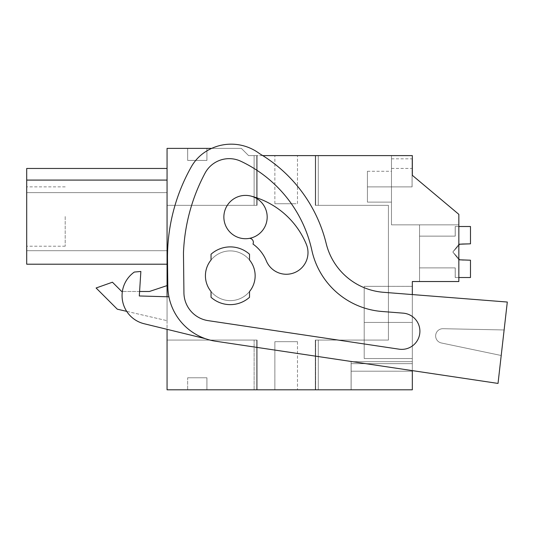 <?xml version="1.0" encoding="UTF-8"?>
<svg xmlns="http://www.w3.org/2000/svg" width="534" height="534" viewBox="0 0 534 534"><rect width="100%" height="100%" fill="white"/><g stroke="black" fill="none" stroke-linecap="round" stroke-linejoin="round"><path stroke-width="0.4" stroke-dasharray="2.67 2" d="M262.761 155.608L248.59 155.608L241.368 148.385L248.59 155.608L241.368 148.385L248.59 155.608L241.368 148.385L248.59 155.608L241.368 148.385L248.59 155.608L241.368 148.385L248.59 155.608L241.368 148.385L248.59 155.608L241.368 148.385L248.59 155.608L412.328 155.608L412.328 175.319L458.846 214.354L458.846 281.531L458.846 214.354L458.846 281.531L458.846 214.354L458.846 281.531L458.846 214.354L458.846 281.531L458.846 214.354L458.846 281.531L458.846 214.354L458.846 281.531L458.846 214.354L458.846 281.531L458.846 214.354L458.846 281.531L458.846 214.354L458.846 281.531L458.846 214.354L458.846 281.531L412.328 281.531L412.328 389.807L412.328 361.672L412.328 389.807L412.328 363.654L351.145 363.654L412.328 363.654L412.328 389.807L412.328 361.672L412.328 389.807L315.314 389.807L412.328 389.807L315.314 389.807L412.328 389.807L315.314 389.807L412.328 389.807L315.314 389.807L412.328 389.807L315.314 389.807L412.328 389.807L315.314 389.807L412.328 389.807L315.314 389.807L412.328 389.807L315.314 389.807L412.328 389.807L351.112 389.807L412.328 389.807L412.328 281.531L458.846 281.531L412.328 281.531L412.328 389.807L167.062 389.807L167.062 148.385L167.062 205.336L167.062 148.385L167.062 205.336L167.062 148.385L167.062 205.336L167.062 148.385L167.062 205.336L167.062 148.385L167.062 205.336L167.062 148.385L167.062 205.336L167.062 148.385L167.062 205.336L167.062 148.385L167.062 205.336L256.741 205.336L254.117 205.336L254.117 155.608L257.081 155.608L248.59 155.608L241.368 148.385L167.062 148.385L241.368 148.385L167.062 148.385L241.368 148.385L167.062 148.385L241.368 148.385L167.062 148.385L241.368 148.385L167.062 148.385L241.368 148.385L167.062 148.385L241.368 148.385L167.062 148.385L241.368 148.385L167.062 148.385L167.062 205.336L256.741 205.336L256.741 155.608L256.741 205.336L256.741 155.608L256.741 205.336L256.741 155.608L256.741 205.336L254.117 205.336L254.117 155.608L257.081 155.608L248.59 155.608L257.081 155.608L248.59 155.608L257.081 155.608L248.59 155.608L257.081 155.608L248.59 155.608L257.081 155.608L248.59 155.608L257.081 155.608L248.59 155.608L257.081 155.608L248.59 155.608L256.741 155.608L254.117 155.608L256.741 155.608L256.741 205.336L256.741 155.608L248.59 155.608L241.368 148.385L167.062 148.385L241.368 148.385L248.59 155.608L241.368 148.385L211.651 148.385M206.925 148.385L187.654 148.385L206.925 148.385L206.925 160.42L187.654 160.42L206.925 160.42L187.654 160.42L206.925 160.42L187.654 160.42L206.925 160.42L187.654 160.42L206.925 160.42L187.654 160.42L206.925 160.42L187.654 160.42L206.925 160.42L187.654 160.42L206.925 160.42L187.654 160.42L206.925 160.42L187.654 160.42L206.925 160.42L206.925 148.385L206.905 160.42L206.905 148.385L187.654 148.385L187.654 160.42L187.674 148.385L206.925 148.385L187.654 148.385L187.654 160.42L187.674 148.385L206.925 148.385L206.925 160.42L206.925 148.385L206.905 160.42L206.905 148.385L187.654 148.385L187.654 160.42L187.674 148.385L206.925 148.385L187.654 148.385L187.654 160.42L187.674 148.385L206.925 148.385L206.925 160.42L206.925 148.385L206.905 160.42L206.905 148.385L187.654 148.385L187.654 160.42L187.674 148.385L206.925 148.385L187.654 148.385L187.654 160.42L187.674 148.385L206.925 148.385L206.925 160.42L206.925 148.385L206.905 160.42L206.905 148.385L187.654 148.385L187.654 160.42L187.674 148.385L206.925 148.385L187.654 148.385L187.654 160.42L187.674 148.385L206.925 148.385L206.925 160.42M167.062 389.807L167.062 340.078L167.062 389.807L167.062 340.078L167.062 389.807L167.062 340.078L167.062 389.807L167.062 340.078L167.062 389.807L167.062 340.078L167.062 389.807L167.062 340.078L167.062 389.807L167.062 340.078L167.062 389.807L167.062 340.078L167.062 389.807L257.081 389.807L167.062 389.807M167.062 296.764L167.062 329.331M167.062 180.085L26.7 180.085L167.062 180.085L167.062 264.203L167.062 168.457L167.062 264.203L167.062 168.457L167.062 264.203L167.062 180.085L26.7 180.085L167.062 180.085L26.7 180.085L26.7 264.203L167.062 264.203L26.7 264.203L167.062 264.203L26.7 264.203L167.062 264.203L26.7 264.203L167.062 264.203L26.7 264.203L26.7 192.62L167.062 192.62L26.7 192.62L26.7 168.457L26.7 180.085L167.062 180.085L26.7 180.085L26.7 168.457L26.7 264.203L167.062 264.203L26.7 264.203L167.062 264.203L26.7 264.203L26.7 192.62L167.062 192.62L26.7 192.62L26.7 168.457L26.7 192.62L167.062 192.62L26.7 192.62L26.7 168.457L26.7 192.62L167.062 192.62L26.7 192.62L26.7 168.457L26.7 192.62L167.062 192.62L26.7 192.62L26.7 168.457L26.7 192.62L167.062 192.62L26.7 192.62L26.7 168.457L26.7 192.62L167.062 192.62L26.7 192.62L26.7 168.457L26.7 264.203L167.062 264.203L26.7 264.203L167.062 264.203L26.7 264.203L26.7 192.62L26.7 264.203L167.062 264.203L26.7 264.203L167.062 264.203L26.7 264.203L26.7 192.62L26.7 264.203L167.062 264.203L26.7 264.203L167.062 264.203L26.7 264.203L26.7 192.62L26.7 264.203L167.062 264.203L26.7 264.203L167.062 264.203L26.7 264.203L26.7 192.62L26.7 264.203L167.062 264.203L26.7 264.203L167.062 264.203L26.7 264.203L26.7 192.62L26.7 264.203L167.062 264.203M167.062 285.603L149.413 291.484L167.062 285.603L167.062 320.674L167.062 285.603L167.062 320.674L167.062 285.603L149.413 291.484L121.712 291.484L112.434 282.212L96.1 287.993L117.286 309.179L167.062 320.674L126.692 311.355M205.423 275.764A24.864 24.864 0 0 1 230.287 250.9A24.864 24.864 0 0 1 255.145 275.764A24.864 24.864 0 0 1 230.287 300.629A24.864 24.864 0 0 1 211.037 260.025A24.864 24.864 0 0 1 255.145 275.764A24.864 24.864 0 0 1 211.037 291.504A24.864 24.864 0 0 1 230.287 250.9A24.864 24.864 0 0 1 255.145 275.764A24.864 24.864 0 0 1 230.287 300.629A24.864 24.864 0 0 1 205.423 275.764A24.864 24.864 0 0 1 230.287 250.9A24.864 24.864 0 0 1 255.145 275.764A24.864 24.864 0 0 1 230.287 300.629A24.864 24.864 0 0 1 205.423 275.764A24.864 24.864 0 0 1 230.287 250.9A24.864 24.864 0 0 1 255.145 275.764A24.864 24.864 0 0 1 230.287 300.629A24.864 24.864 0 0 1 205.423 275.764A24.864 24.864 0 0 1 230.287 250.9A24.864 24.864 0 0 1 255.145 275.764A24.864 24.864 0 0 1 230.287 300.629A24.864 24.864 0 0 1 205.423 275.764A24.864 24.864 0 0 0 249.532 291.504L249.532 297.284A28.876 28.876 0 0 1 211.037 297.284A28.876 28.876 0 0 0 249.532 297.284A28.876 28.876 0 0 1 211.037 297.284L211.037 291.504A24.864 24.864 0 0 0 249.532 291.504L249.532 297.284L249.532 291.504M267.18 217.058A21.654 21.654 0 0 1 245.527 238.711A21.654 21.654 0 0 1 223.866 217.058A21.654 21.654 0 0 1 245.527 195.397A21.654 21.654 0 0 1 267.18 217.058A21.654 21.654 0 0 1 245.527 238.711A21.654 21.654 0 0 1 223.866 217.058A21.654 21.654 0 0 1 245.527 195.397A21.654 21.654 0 0 1 267.18 217.058A21.654 21.654 0 0 1 245.527 238.711A21.654 21.654 0 0 1 223.866 217.058A21.654 21.654 0 0 1 245.527 195.397A21.654 21.654 0 0 1 267.18 217.058M351.112 371.197L412.328 371.197L412.328 361.672L412.328 389.807L412.328 281.531L458.846 281.531L458.846 214.354L412.328 175.319L412.328 155.608L412.328 175.319L458.846 214.354L412.328 175.319L412.328 155.608L412.328 175.319L458.846 214.354L458.846 224.847L458.846 214.354L412.328 175.319L412.328 155.608L412.328 175.319L458.846 214.354L412.328 175.319L412.328 155.608L412.328 175.319L458.846 214.354L458.846 281.531L412.328 281.531L412.328 389.807L412.328 363.654L351.145 363.654L412.328 363.654L351.145 363.654L412.328 363.654L351.145 363.654L412.328 363.654L412.328 389.807L412.328 281.531L458.846 281.531L412.328 281.531L412.328 389.807L412.328 281.531L458.846 281.531L412.328 281.531L412.328 389.807L412.328 281.531L458.846 281.531L412.328 281.531L412.328 389.807L412.328 281.531L458.846 281.531L412.328 281.531L412.328 389.807L412.328 281.531L458.846 281.531L412.328 281.531L412.328 389.807L412.328 281.531L458.846 281.531L458.846 214.354L412.328 175.319L412.328 155.608L412.328 175.319L458.846 214.354L412.328 175.319L412.328 155.608L412.328 175.319L458.846 214.354L458.846 281.531L458.846 214.354L458.846 281.531L458.846 214.354L412.328 175.319L412.328 155.608L412.328 175.319L458.846 214.354L412.328 175.319L412.328 155.608L412.328 175.319L458.846 214.354L458.846 281.531L458.846 214.354L412.328 175.319L412.328 155.608L412.328 175.319L458.846 214.354L412.328 175.319L412.328 155.608L412.328 175.319L458.846 214.354L458.846 224.847L458.846 214.354L412.328 175.319L412.328 155.608L412.328 175.319L458.846 214.354L412.328 175.319L412.328 155.608L412.328 175.319L458.846 214.354L458.846 281.531L458.846 214.354L412.328 175.319L412.328 155.608L412.328 175.319L458.846 214.354L412.328 175.319L412.328 155.608L412.328 175.319L458.846 214.354L412.328 175.319L412.328 155.608L412.328 175.319L458.846 214.354L412.328 175.319L412.328 155.608L412.328 175.319L458.846 214.354L412.328 175.319L412.328 155.608L412.328 175.319L458.846 214.354L458.846 224.847L391.475 224.847L391.475 155.608L412.328 155.608L315.314 155.608L315.314 205.336L315.314 155.608L315.314 205.336L315.314 155.608L315.314 205.336L315.314 155.608L315.314 205.336L315.314 155.608L318.277 155.608L318.277 205.336L318.277 155.608L318.277 205.336L318.277 155.608L318.277 205.336L318.277 155.608L318.277 205.336L315.654 205.336L388.425 205.336L315.314 205.336L318.277 205.336L315.654 205.336L315.654 155.608L315.654 205.336L388.425 205.336L315.314 205.336L388.425 205.336L315.314 205.336L318.277 205.336L315.654 205.336L315.654 155.608L315.654 205.336L388.425 205.336L315.314 205.336L388.425 205.336L315.314 205.336L318.277 205.336L315.654 205.336L315.654 155.608L315.654 205.336L388.425 205.336L315.314 205.336L388.425 205.336L315.314 205.336L388.425 205.336L388.425 340.078L388.425 205.336L388.425 340.078L388.425 205.336L388.425 340.078L388.425 205.336L388.425 340.078L388.425 205.336L388.425 340.078L388.425 205.336L388.425 340.078L388.425 205.336L388.425 340.078L388.425 205.336L388.425 340.078L388.425 205.336L315.314 205.336L318.277 205.336L318.277 155.608L315.314 155.608L412.328 155.608L315.314 155.608L412.328 155.608L315.314 155.608L412.328 155.608L315.314 155.608L412.328 155.608L315.314 155.608L412.328 155.608L315.314 155.608L412.328 155.608L315.654 155.608L412.328 155.608L315.654 155.608L315.654 205.336L315.654 155.608L318.277 155.608L315.314 155.608L412.328 155.608L391.475 155.608L391.475 224.847L458.846 224.847L391.475 224.847L391.475 155.608L391.475 224.847L458.846 224.847L419.544 224.847L419.544 281.531L419.544 224.847L419.544 281.531L419.544 224.847L419.544 281.531L419.544 224.847L419.544 281.531L419.544 224.847L419.544 281.531L419.544 224.847L419.544 281.531L419.544 224.847L419.544 281.531L419.544 224.847L419.544 281.531L419.544 224.847L419.544 281.531L419.544 224.847L458.846 224.847L391.475 224.847L391.475 155.608L391.475 224.847L458.846 224.847L391.475 224.847L391.475 155.608L391.475 224.847L458.846 224.847L391.475 224.847L391.475 155.608L391.475 224.847L458.846 224.847L391.475 224.847L391.475 155.608L391.475 224.847L458.846 224.847L391.475 224.847L391.475 155.608L391.475 224.847L458.846 224.847L391.475 224.847L391.475 155.608L391.475 224.847L458.846 224.847L458.846 281.531L412.328 281.531L412.328 389.807L412.328 371.197L351.138 371.197L351.138 389.807L351.145 363.654L351.138 389.807L351.145 363.654L351.138 389.807L351.145 363.654L351.138 389.807L351.145 363.654L351.138 389.807L351.145 363.654L351.138 389.807L351.145 363.654L351.138 389.807L351.145 363.654L351.138 389.807L351.145 363.654L351.138 389.807L351.145 363.654L351.138 371.197L412.328 371.197L351.112 371.197L351.098 361.672L351.098 389.807L351.112 371.197L412.328 371.197L351.112 371.197L351.098 361.672L412.328 361.672L351.098 361.672L351.098 389.807L351.098 361.672L351.098 389.807L351.098 361.672L412.328 361.672L412.328 371.197L351.112 371.197L351.098 361.672L351.098 389.807L351.098 361.672L412.328 361.672L412.328 371.197L351.112 371.197L351.098 361.672L351.098 389.807L351.098 361.672L412.328 361.672L412.328 371.197L351.112 371.197L351.098 361.672L351.112 389.807L351.098 361.672L412.328 361.672L412.328 371.197L351.112 371.197L351.112 389.807L351.098 361.672L412.328 361.672L412.328 371.197L351.112 371.197L351.112 389.807L351.098 361.672L412.328 361.672L412.328 371.197L351.138 371.197M276.232 155.608L297.478 155.608L276.232 155.608M257.081 205.336L167.062 205.336L257.081 205.336L167.062 205.336L257.081 205.336L167.062 205.336L257.081 205.336L167.062 205.336L257.081 205.336L167.062 205.336L257.081 205.336L167.062 205.336L257.081 205.336L167.062 205.336L257.081 205.336L257.081 155.608L257.081 205.336L257.081 155.608L257.081 205.336L257.081 155.608L257.081 205.336L254.117 205.336L257.081 205.336L257.081 155.608L257.081 205.336M206.925 389.807L187.654 389.807L206.925 389.807L206.905 377.778L187.654 377.778L206.925 377.778L206.905 389.807L206.905 377.778L187.654 377.778L206.925 377.778L187.654 377.778L206.925 377.778L206.905 389.807L206.905 377.778L187.654 377.778L206.925 377.778L187.654 377.778L206.925 377.778L206.905 389.807L206.905 377.778L187.654 377.778L206.925 377.778L187.654 377.778L206.925 377.778L206.905 389.807L206.905 377.778L187.654 377.778L206.925 377.778L206.925 389.807L187.654 389.807L206.925 389.807L187.654 389.807L206.925 389.807L187.654 389.807L206.925 389.807L187.654 389.807L206.925 389.807L187.654 389.807L206.925 389.807L187.654 389.807L206.925 389.807L187.654 389.807L206.925 389.807L206.925 377.778L206.925 389.807L206.925 377.778L206.925 389.807L206.925 377.778L206.925 389.807L206.925 377.778L206.925 389.807L187.654 389.807L206.905 389.807M274.87 389.807L297.478 389.807L274.863 389.807L297.478 389.807L274.863 389.807L297.478 389.807L274.863 389.807L297.478 389.807L274.863 389.807L297.478 389.807L274.863 389.807L297.478 389.807L274.863 389.807L297.478 389.807L274.863 389.807L297.478 389.807L274.863 389.807L274.863 341.68L297.478 341.68L274.863 341.68L297.478 341.68L274.863 341.68L297.478 341.68L274.863 341.68L297.478 341.68L274.863 341.68L297.478 341.68L274.863 341.68L297.478 341.68L274.863 341.68L297.478 341.68L274.863 341.68L297.478 341.68L274.87 341.68L274.863 389.807L274.863 341.68L274.863 389.807M256.741 340.078L167.062 340.078L257.081 340.078L167.062 340.078L257.081 340.078L257.081 389.807L257.081 340.078L254.117 340.078L256.741 340.078L256.741 389.807L256.741 340.078L167.062 340.078L257.081 340.078L167.062 340.078L257.081 340.078L257.081 389.807L257.081 340.078L167.062 340.078L257.081 340.078L167.062 340.078L257.081 340.078L257.081 389.807L257.081 340.078L167.062 340.078L257.081 340.078L167.062 340.078L257.081 340.078L257.081 389.807L257.081 340.078L254.117 340.078L256.741 340.078L256.741 389.807L256.741 340.078M26.7 180.085L26.7 264.203L26.7 250.693L167.062 250.693L26.7 250.693L26.7 264.203L26.7 250.693L167.062 250.693L26.7 250.693L26.7 264.203L26.7 168.457L167.062 168.457L26.7 168.457M412.328 358.514L412.328 286.344L412.328 358.528L412.328 286.344L412.328 358.528L412.328 286.344L412.328 358.528L412.328 286.344L412.328 358.528L412.328 286.344L412.328 358.528L412.328 286.344L412.328 358.528L412.328 286.344L412.328 358.528L412.328 286.344L412.328 358.528L364.201 358.528L364.201 322.436L412.328 322.436L412.328 286.344L412.328 322.436L364.201 322.436L364.201 286.344L412.328 286.351L364.201 286.344L364.201 358.528L412.328 358.514L364.201 358.528L364.201 286.344L364.201 322.436L412.328 322.436L364.201 322.436L364.201 358.528L364.201 286.344L412.328 286.351L364.201 286.344L364.201 322.436L412.328 322.436L364.201 322.436L364.201 358.528L412.328 358.514L364.201 358.528L364.201 286.344L364.201 322.436L412.328 322.436L364.201 322.436L364.201 358.528L364.201 286.344L412.328 286.351L364.201 286.344L364.201 322.436L412.328 322.436L364.201 322.436L364.201 358.528L412.328 358.514L364.201 358.528L364.201 286.344L364.201 322.436L412.328 322.436L364.201 322.436L364.201 358.528L364.201 286.344L412.328 286.351L364.201 286.344L364.201 322.436L412.328 322.436L364.201 322.436L364.201 358.528L412.328 358.514L364.201 358.528L364.201 286.344L364.201 322.436L412.328 322.436L364.201 322.436L364.201 358.528L364.201 286.344L412.328 286.351L364.201 286.344L364.201 322.436L412.328 322.436L364.201 322.436L364.201 358.528L412.328 358.528L364.201 358.528M412.061 186.887L367.412 186.887L391.475 186.887L367.412 186.887L391.475 186.887L367.412 186.887L391.475 186.887L367.412 186.887L391.475 186.887L367.412 186.887L391.475 186.887L367.412 186.887L391.475 186.887L367.412 186.887L391.475 186.887L367.412 186.887L391.475 186.887L367.412 186.887L391.475 186.887L391.475 158.818L391.475 202.126L391.475 186.887L412.068 186.887C412.074 163.097 412.081 163.097 412.094 186.887C412.074 163.097 412.081 163.097 412.094 186.887L412.081 158.818L412.094 186.887C412.074 163.097 412.081 163.097 412.094 186.887C412.074 163.097 412.081 163.097 412.094 186.887L412.081 158.818L412.094 186.887C412.074 163.097 412.081 163.097 412.094 186.887C412.074 163.097 412.081 163.097 412.094 186.887L412.081 158.818L412.094 186.887C412.074 163.097 412.081 163.097 412.094 186.887C412.074 163.097 412.081 163.097 412.094 186.887L412.081 158.818L412.094 186.887C412.074 163.097 412.081 163.097 412.094 186.887C412.074 163.097 412.081 163.097 412.094 186.887L412.081 158.818L412.094 186.887C412.074 163.097 412.081 163.097 412.094 186.887C412.074 163.097 412.081 163.097 412.094 186.887L412.081 158.818L412.094 186.887C412.074 163.097 412.081 163.097 412.094 186.887C412.074 163.097 412.081 163.097 412.094 186.887L412.081 158.818L412.094 186.887C412.074 163.097 412.081 163.097 412.094 186.887C412.074 163.097 412.081 163.097 412.094 186.887L412.081 158.818L412.094 186.887C412.074 163.097 412.081 163.097 412.094 186.887C412.074 163.097 412.081 163.097 412.094 186.887L412.081 158.818L412.101 186.887L391.475 186.887L412.101 186.887L391.475 186.887L412.061 186.887L391.475 186.887L391.475 158.818L391.475 202.126L367.412 202.126L367.412 171.267L367.412 202.126L367.412 171.267L367.412 202.126L367.412 171.267L367.412 202.126L367.412 171.267L367.412 202.126L367.412 171.267L367.412 202.126L367.412 171.267L367.412 202.126L367.412 171.267L367.412 202.126L367.412 171.267L367.412 202.126L367.412 171.267L367.412 202.126L391.475 202.126L391.475 186.887L412.068 186.887L391.475 186.887L391.475 158.818L391.475 202.126L367.412 202.126L391.475 202.126L391.475 186.887L412.101 186.887L391.475 186.887L412.061 186.887L391.475 186.887L391.475 158.818L391.475 202.126L367.412 202.126L391.475 202.126L391.475 186.887L412.068 186.887L391.475 186.887L391.475 158.818L391.475 202.126L367.412 202.126L391.475 202.126L391.475 186.887L412.101 186.887L391.475 186.887L412.061 186.887L391.475 186.887L391.475 158.818L391.475 202.126L367.412 202.126L391.475 202.126L391.475 186.887L412.068 186.887L391.475 186.887L391.475 158.818L391.475 202.126L367.412 202.126L391.475 202.126L391.475 186.887L412.101 186.887L391.475 186.887L412.061 186.887L391.475 186.887L391.475 158.818L391.475 202.126L367.412 202.126L391.475 202.126L391.475 186.887L412.068 186.887L391.475 186.887L391.475 158.818L391.475 202.126L367.412 202.126L391.475 202.126L391.475 186.887L412.101 186.887M388.425 340.078L315.314 340.078L315.314 389.807L315.314 340.078L315.314 389.807L315.314 340.078L315.314 389.807L315.314 340.078L315.314 389.807L315.314 340.078L388.425 340.078L315.314 340.078L388.425 340.078L315.654 340.078L315.654 389.807L315.654 340.078L318.277 340.078L315.314 340.078L388.425 340.078L315.654 340.078L315.654 389.807L315.654 340.078L318.277 340.078L315.314 340.078L388.425 340.078L315.314 340.078L388.425 340.078L315.654 340.078L315.654 389.807L315.654 340.078L318.277 340.078L315.314 340.078L388.425 340.078L315.314 340.078L388.425 340.078L315.654 340.078L315.654 389.807L315.654 340.078L318.277 340.078L318.277 389.807L318.277 340.078L318.277 389.807L318.277 340.078L318.277 389.807L318.277 340.078L318.277 389.807L318.277 340.078L315.654 340.078L388.425 340.078M296.103 203.728L274.863 203.728L296.103 203.728M206.905 377.778L187.654 377.778L187.654 389.807L187.654 377.778L206.925 377.778M96.1 287.993L117.286 309.179L96.1 287.993L112.434 282.212L96.1 287.993M121.712 291.484L112.434 282.212L121.712 291.484L149.413 291.484M139.588 291.484L122.373 291.484L139.588 291.484M26.7 216.53L26.7 246.207L26.7 216.53M211.037 260.025L211.037 254.244A28.876 28.876 0 0 1 249.532 254.244A28.876 28.876 0 0 0 211.037 254.244L211.037 260.025A24.864 24.864 0 0 1 249.532 260.025L249.532 254.244A28.876 28.876 0 0 0 211.037 254.244L211.037 260.025A24.864 24.864 0 0 1 249.532 260.025M65.201 216.53L65.201 246.207L65.201 216.53M498.028 383.425L215.656 341.226A56.143 56.143 0 0 1 167.809 286.344L167.502 259.597A184.47 184.47 0 0 1 191.299 166.835A43.314 43.314 0 0 1 205.37 151.836A47.259 47.259 0 0 1 259.657 153.712A144.367 144.367 0 0 1 326.201 243.571A64.167 64.167 0 0 0 383.499 292.298A64.167 64.167 0 0 1 326.201 243.571A64.167 64.167 0 0 0 383.499 292.298L507.3 302.037L504.116 329.965L443.046 328.704A7.216 7.216 0 0 0 441.418 342.988L501.212 355.497L498.028 383.425L501.212 355.497L441.418 342.988A7.216 7.216 0 0 1 443.046 328.704L504.116 329.965L443.046 328.704A7.216 7.216 0 0 0 441.418 342.988L501.212 355.497L504.116 329.965L443.046 328.704A7.216 7.216 0 0 0 441.418 342.988L501.212 355.497L507.3 302.037L383.499 292.298L507.3 302.037L498.028 383.425L215.656 341.226L412.328 370.616L412.328 294.561M26.7 250.693L167.062 250.693L26.7 250.693L26.7 264.203L26.7 250.693L167.062 250.693L26.7 250.693L26.7 264.203L26.7 250.693L167.062 250.693L26.7 250.693L26.7 264.203L26.7 250.693L167.062 250.693L26.7 250.693L26.7 264.203L26.7 250.693L167.062 250.693L26.7 250.693L26.7 264.203L26.7 250.693L167.062 250.693L26.7 250.693L26.7 264.203L26.7 250.693L167.062 250.693L26.7 250.693L26.7 264.203L26.7 250.693M458.846 224.847L391.475 224.847L391.475 155.608L391.475 224.847L458.846 224.847M297.478 341.68L297.478 389.807L297.478 341.68M274.863 203.728L274.863 155.608L274.863 203.728M187.654 148.385L187.654 160.42L187.674 148.385M206.905 148.385L206.905 160.42M412.328 363.654L351.145 363.654M412.328 361.672L351.098 361.672M458.846 281.531L419.544 281.531L458.846 281.531M391.475 202.126L367.412 202.126L391.475 202.126M470.481 277.52L455.202 277.52L470.441 277.52L470.441 260.205L470.481 277.52L470.441 260.205L460.114 260.005L452.805 252.015L460.114 244.025L462.417 243.824L460.114 244.025L452.805 252.015L460.114 260.005L470.481 260.205L470.481 277.52L455.202 277.52L470.441 277.52L470.441 260.205L460.114 260.005L452.805 252.015L460.114 244.025L462.417 243.824L460.114 244.025L452.805 252.015L460.114 260.005L470.481 260.205L470.481 277.52L470.441 260.205L462.417 260.205L470.481 260.205L470.481 277.52L455.202 277.52L470.441 277.52L470.441 260.205L470.481 277.52L470.441 260.205L460.114 260.005L452.805 252.015L460.114 244.025L462.417 243.824L460.114 244.025L452.805 252.015L460.114 260.005L470.481 260.205L470.481 277.52L455.202 277.52L470.441 277.52L470.441 260.205L460.114 260.005L452.805 252.015L460.114 244.025L462.417 243.824L460.114 244.025L452.805 252.015L460.114 260.005L470.481 260.205L470.481 277.52L455.202 277.52L455.242 267.894L455.242 277.52L455.202 267.894L419.544 267.894L455.242 267.894L455.242 277.52L470.481 277.52L455.202 277.52L455.242 267.894L455.242 277.52L455.202 267.894L419.544 267.894L455.242 267.894L455.242 277.52L470.481 277.52L455.202 277.52L455.242 267.894L455.242 277.52L455.202 267.894L419.544 267.894L455.242 267.894L455.242 277.52L470.481 277.52L455.202 277.52L455.242 267.894L455.242 277.52L455.202 267.894L419.544 267.894L455.242 267.894L455.242 277.52L470.481 277.52L470.481 260.205L470.481 277.52L458.846 277.52M458.846 244.245L452.845 252.015L458.846 259.778L452.845 252.015L458.846 244.245L452.845 252.015L458.846 259.778L452.845 252.015L458.846 244.245L452.845 252.015L458.846 259.778L452.845 252.015L458.846 244.245L452.845 252.015L458.846 259.778L452.845 252.015L458.846 244.245L452.845 252.015L458.846 259.778M462.417 260.205L470.481 260.205L460.114 260.005L452.805 252.015L460.114 244.025L470.481 243.824L470.481 226.509L470.481 243.824L470.441 226.509L455.202 226.509L455.242 236.135L455.202 226.509L455.242 236.135L419.544 236.135L419.544 267.894L455.242 267.894L455.242 277.52M462.464 243.824L470.481 243.824L462.464 243.824L470.481 243.824L470.481 226.509L455.242 226.509L455.242 236.135L419.544 236.135L419.544 267.894L455.242 267.894L419.544 267.894L455.242 267.894L419.544 267.894L455.242 267.894L419.544 267.894L455.242 267.894L419.544 267.894L419.544 236.135L455.242 236.135L455.202 226.509L455.242 236.135L419.544 236.135L419.544 267.894L419.544 236.135L419.544 267.894L419.544 236.135L455.242 236.135L419.544 236.135L419.544 267.894L419.544 236.135L455.242 236.135L455.242 226.509L455.242 236.135L455.202 226.509L455.242 236.135L419.544 236.135L419.544 267.894L419.544 236.135L455.242 236.135L455.202 226.509L455.242 236.135L419.544 236.135L419.544 267.894L419.544 236.135L419.544 267.894L419.544 236.135L455.242 236.135L419.544 236.135L419.544 267.894L419.544 236.135L455.242 236.135L455.242 226.509L470.481 226.509L470.481 243.824L470.481 226.509L455.242 226.509L470.481 226.509L470.481 243.824L462.464 243.824L470.481 243.824L470.441 226.509L455.202 226.509L470.481 226.509L470.481 243.824L470.481 226.509L470.481 243.824L462.464 243.824L470.481 243.824L470.441 226.509L455.202 226.509L470.481 226.509L470.481 243.824L470.481 226.509L455.202 226.509L470.481 226.509L470.481 243.824L462.417 243.824L470.441 243.824L470.441 226.509L455.202 226.509L470.481 226.509L455.202 226.509L455.202 236.135L419.544 236.135L419.544 267.894L455.242 267.894M462.464 260.205L470.481 260.205M455.202 226.509L455.202 236.135L419.544 236.135L455.202 236.135L455.202 226.509L470.481 226.509L455.202 226.509L455.202 236.135L419.544 236.135L455.202 236.135L455.202 226.509L470.481 226.509M470.441 277.52L470.441 260.205M455.202 277.52L455.202 267.894M462.417 243.824L470.481 243.824M470.441 243.824L470.441 226.509M458.846 226.509L455.242 226.509M215.656 341.226A56.143 56.143 0 0 1 167.809 286.344L167.502 259.597A184.47 184.47 0 0 1 191.299 166.835A43.314 43.314 0 0 1 205.37 151.836A47.259 47.259 0 0 1 259.657 153.712A144.367 144.367 0 0 1 326.201 243.571A144.367 144.367 0 0 0 259.657 153.712A47.259 47.259 0 0 0 205.37 151.836A43.314 43.314 0 0 0 191.299 166.835A184.47 184.47 0 0 0 167.502 259.597L167.809 286.344A56.143 56.143 0 0 0 215.656 341.226M205.363 338.676A56.143 56.143 0 0 1 168.918 296.817L139.301 295.969L140.863 271.459L134.321 272.06A28.876 28.876 0 0 0 144.093 323.724L205.363 338.676A56.143 56.143 0 0 1 168.918 296.817L139.301 295.969L140.863 271.459L134.321 272.06A28.876 28.876 0 0 0 144.093 323.724L205.363 338.676A56.143 56.143 0 0 1 168.918 296.817L139.301 295.969L140.863 271.459L134.321 272.06A28.876 28.876 0 0 0 144.093 323.724L205.363 338.676A56.143 56.143 0 0 1 168.918 296.817M403.19 313.151A18.136 18.136 0 0 1 419.784 333.289A18.136 18.136 0 0 1 399.085 349.176L208.153 320.64A28.436 28.436 0 0 1 183.93 292.846L183.469 253.003A184.47 184.47 0 0 1 205.056 173.129A27.347 27.347 0 0 1 240.827 161.255A128.861 128.861 0 0 1 311.856 250.339A78.057 78.057 0 0 0 381.984 311.482L403.19 313.151A18.136 18.136 0 0 1 419.784 333.289A18.136 18.136 0 0 1 399.085 349.176L208.153 320.64A28.436 28.436 0 0 1 183.93 292.846L183.469 253.003A184.47 184.47 0 0 1 205.056 173.129A27.347 27.347 0 0 1 240.827 161.255A128.861 128.861 0 0 1 311.856 250.339A78.057 78.057 0 0 0 381.984 311.482L403.19 313.151A18.136 18.136 0 0 1 419.784 333.289A18.136 18.136 0 0 1 399.085 349.176L208.153 320.64A28.436 28.436 0 0 1 183.93 292.846L183.469 253.003A184.47 184.47 0 0 1 205.056 173.129A27.347 27.347 0 0 1 240.827 161.255A128.861 128.861 0 0 1 311.856 250.339A78.057 78.057 0 0 0 381.984 311.482L403.19 313.151A18.136 18.136 0 0 1 419.784 333.289A18.136 18.136 0 0 1 399.085 349.176L208.153 320.64A28.436 28.436 0 0 1 183.93 292.846L183.469 253.003A184.47 184.47 0 0 1 205.056 173.129A27.347 27.347 0 0 1 240.827 161.255A128.861 128.861 0 0 1 311.856 250.339A78.057 78.057 0 0 0 381.984 311.482L403.19 313.151A18.136 18.136 0 0 1 419.784 333.289A18.136 18.136 0 0 1 399.085 349.176L208.153 320.64A28.436 28.436 0 0 1 183.93 292.846L183.469 253.003A184.47 184.47 0 0 1 205.056 173.129A27.347 27.347 0 0 1 240.827 161.255A128.861 128.861 0 0 1 311.856 250.339A78.057 78.057 0 0 0 381.984 311.482L403.19 313.151A18.136 18.136 0 0 1 419.784 333.289A18.136 18.136 0 0 1 399.085 349.176L208.153 320.64A28.436 28.436 0 0 1 183.93 292.846L183.469 253.003A184.47 184.47 0 0 1 205.056 173.129A27.347 27.347 0 0 1 240.827 161.255A128.861 128.861 0 0 1 311.856 250.339A78.057 78.057 0 0 0 381.984 311.482L403.19 313.151A18.136 18.136 0 0 1 419.784 333.289A18.136 18.136 0 0 1 399.085 349.176L208.153 320.64A28.436 28.436 0 0 1 183.93 292.846L183.469 253.003A184.47 184.47 0 0 1 205.056 173.129A27.347 27.347 0 0 1 240.827 161.255A128.861 128.861 0 0 1 311.856 250.339A78.057 78.057 0 0 0 381.984 311.482L403.19 313.151M252.976 244.045A39.002 39.002 0 0 1 266.326 260.872A21.654 21.654 0 0 0 294.614 272.614A21.654 21.654 0 0 0 306.356 244.332A21.654 21.654 0 0 1 294.614 272.614A21.654 21.654 0 0 1 266.326 260.872A39.002 39.002 0 0 0 252.976 244.045A39.002 39.002 0 0 1 266.326 260.872A21.654 21.654 0 0 0 294.614 272.614A21.654 21.654 0 0 0 306.356 244.332A82.309 82.309 0 0 0 250.967 196.091A82.309 82.309 0 0 1 306.356 244.332A82.309 82.309 0 0 0 250.967 196.091A21.654 21.654 0 0 0 223.879 216.337A21.654 21.654 0 0 0 249.565 238.331A4.012 4.012 0 0 1 252.976 244.045A4.012 4.012 0 0 0 249.565 238.331A21.654 21.654 0 0 1 223.879 216.337A21.654 21.654 0 0 1 250.967 196.091A21.654 21.654 0 0 0 223.879 216.337A21.654 21.654 0 0 0 249.565 238.331A4.012 4.012 0 0 1 252.976 244.045M249.565 238.331A21.654 21.654 0 0 1 223.879 216.337A21.654 21.654 0 0 1 250.967 196.091M297.478 203.728L297.478 155.608L297.478 203.728M254.117 340.078L254.117 389.807L254.117 340.078M364.201 286.344L412.328 286.344M391.475 168.437L412.081 168.437M391.475 158.818L412.081 158.818M367.412 171.267L391.475 171.267M65.201 186.853L26.7 186.853M65.201 246.207L26.7 246.207M254.117 205.336L254.117 155.608L254.117 205.336"/><path stroke-width="0.8" d="M211.651 148.385L167.062 148.385L167.062 296.764M167.062 329.331L167.062 389.807L412.328 389.807L412.328 370.616L498.028 383.425L507.3 302.037L383.499 292.298A64.167 64.167 0 0 1 326.201 243.571A144.367 144.367 0 0 0 259.657 153.712A47.259 47.259 0 0 0 205.37 151.836A43.314 43.314 0 0 0 191.299 166.835A184.47 184.47 0 0 0 167.502 259.597L167.809 286.344A56.143 56.143 0 0 0 215.656 341.226L498.028 383.425M262.761 155.608L412.328 155.608L412.328 175.319L458.846 214.354L458.846 281.531L412.328 281.531L412.328 294.561M149.413 291.484L139.588 291.484L149.413 291.484L167.062 285.603M121.712 291.484L122.373 291.484L121.712 291.484L112.434 282.212L96.1 287.993L117.286 309.179L126.692 311.355M249.532 260.025A24.864 24.864 0 0 1 249.532 291.504L249.532 297.284A28.876 28.876 0 0 1 211.037 297.284L211.037 291.504A24.864 24.864 0 0 1 211.037 260.025L211.037 254.244A28.876 28.876 0 0 1 249.532 254.244L249.532 260.025A24.864 24.864 0 0 1 249.532 291.504M267.18 217.058A21.654 21.654 0 0 1 245.527 238.711A21.654 21.654 0 0 1 223.866 217.058A21.654 21.654 0 0 1 245.527 195.397A21.654 21.654 0 0 1 267.18 217.058M167.062 180.085L26.7 180.085L26.7 264.203L167.062 264.203M26.7 180.085L26.7 168.457L167.062 168.457M458.846 259.778L470.481 260.205L470.481 277.52L458.846 277.52M458.846 244.245L470.481 243.824L470.481 226.509L458.846 226.509M403.19 313.151A18.136 18.136 0 0 1 419.784 333.289A18.136 18.136 0 0 1 399.085 349.176L208.153 320.64A28.436 28.436 0 0 1 183.93 292.846L183.469 253.003A184.47 184.47 0 0 1 205.056 173.129A27.347 27.347 0 0 1 240.827 161.255A128.861 128.861 0 0 1 311.856 250.339A78.057 78.057 0 0 0 381.984 311.482L403.19 313.151M205.423 275.764A24.864 24.864 0 0 1 211.037 260.025M249.565 238.331A4.012 4.012 0 0 1 252.976 244.045A39.002 39.002 0 0 1 266.326 260.872A21.654 21.654 0 0 0 294.614 272.614A21.654 21.654 0 0 0 306.356 244.332A82.309 82.309 0 0 0 250.967 196.091M168.918 296.817L139.301 295.969L140.863 271.459L134.321 272.06A28.876 28.876 0 0 0 144.093 323.724L205.363 338.676"/></g></svg>
